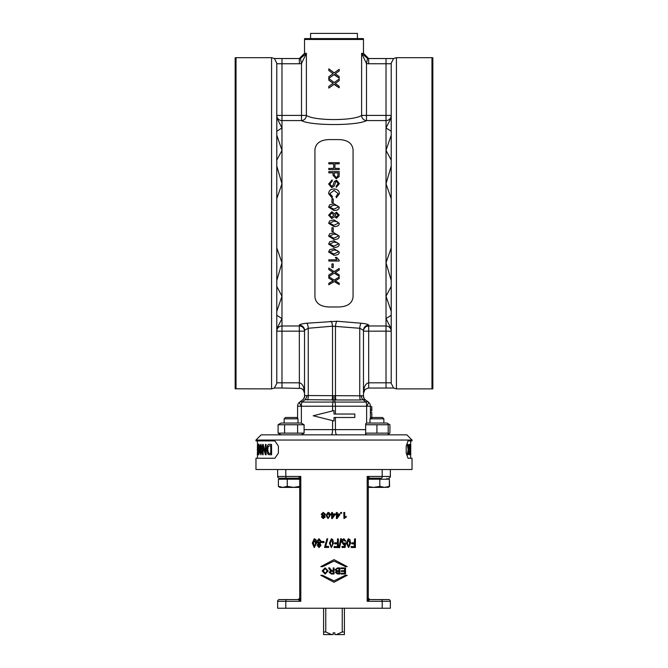 <?xml version="1.0" encoding="UTF-8"?>
<svg xmlns="http://www.w3.org/2000/svg" width="668" height="668" viewBox="0 0 668 668"><rect width="100%" height="100%" fill="white"/><g stroke="black" fill="none" stroke-linecap="round" stroke-linejoin="round"><path stroke-width="1" d="M369.98 423.044L369.98 418.828L383.849 418.828L383.849 423.044M383.849 418.828L382.522 417.492L371.308 417.492L369.98 418.828M365.646 423.746L365.646 424.748L365.646 423.746L366.857 423.044L386.972 423.044L389.928 424.748L388.183 423.971M376.919 433.131L388.183 433.131L388.183 434.133L388.183 423.746L388.183 424.748L365.646 424.748L365.646 433.131L376.919 433.131L376.919 424.748M365.646 433.131L365.646 434.133L365.646 433.131M406.829 434.835L261.171 434.835L255.969 440.037L412.031 440.037L406.829 434.835M304.099 433.131L301.143 434.835L281.028 434.835L278.072 433.131L304.099 433.131L304.099 424.748L278.072 424.748L278.072 433.131M304.099 424.748L301.143 423.044L281.028 423.044L278.072 424.748M284.151 423.044L284.151 418.828L298.02 418.828L298.02 423.044M298.02 418.828L296.692 417.492L285.478 417.492L284.151 418.828M284.576 433.131L284.576 424.748M297.594 433.131L297.594 424.748M388.183 434.133L389.928 433.131L389.928 424.748M388.183 433.908L389.928 433.131M297.586 418.393L297.586 406.227A5.202 5.202 0 0 1 299.665 402.061A5.202 1.161 53.1 0 0 301.368 406.211A5.202 1.428 89.9 0 1 301.936 402.061A13759.289 11561.109 31.5 0 0 305.084 399.689L333.107 399.932A6891.572 3864.013 154.5 0 1 333.115 402.061L301.936 402.061A5.202 2.672 -126.9 0 0 299.681 402.053L302.829 399.689L299.681 402.053A5.202 1.161 53.1 0 0 301.36 406.227L366.632 406.211A5.202 1.161 -53.1 0 0 368.335 402.061L365.196 399.714M302.829 399.689L302.437 399.982A5.202 5.202 0 0 0 304.524 395.823L304.717 395.531A5.202 4.91 53.1 0 1 302.829 399.689M391.223 311.371L386.02 296.233L386.02 318.603L391.223 328.823L391.223 331.161A5.202 5.177 -0 0 0 386.02 325.984L368.678 325.984L368.678 325.191C368.402 324.364 365.914 323.704 361.213 323.228A5.202 1.461 -85.7 0 0 359.743 328.272L363.476 330.334L363.476 395.823A5.202 5.202 0 0 0 365.563 399.982A5.202 5.202 0 0 1 363.476 395.823L304.717 395.531M361.213 323.228L336.939 321.233L306.787 323.228C302.078 323.704 299.59 324.364 299.322 325.191A5.202 5.135 180 0 1 304.524 330.334L308.257 328.272L332.53 326.176L359.743 328.272L359.743 395.832A5.202 1.47 89.9 0 0 360.336 399.982L362.916 399.689A13759.289 11561.109 -31.5 0 0 366.064 402.061L334.885 402.061A6891.572 3864.013 -154.5 0 1 334.893 399.932A5.202 0.893 95 0 1 334.893 395.832M304.524 329.015L304.524 395.823M363.476 330.334L363.476 331.161L363.476 330.334A5.202 5.135 0 0 1 368.678 325.191M306.787 323.228A5.202 1.461 -94.3 0 1 308.257 328.272L308.257 395.832A5.202 1.47 90.1 0 1 307.664 399.982M304.524 331.161A5.202 5.177 -0 0 0 299.322 325.984L281.979 325.984A5.202 5.177 -0 0 0 276.777 331.161L304.524 331.161M331.061 321.233A5.202 1.461 -95.6 0 1 332.53 326.176L332.53 395.882A5.202 1.47 90.1 0 1 331.954 399.982M336.939 321.233A5.202 1.461 -84.4 0 0 335.47 326.176L335.47 395.882A5.202 1.47 89.9 0 0 336.046 399.982L360.336 399.982M368.678 388.016L368.678 325.984A5.202 5.177 -0 0 0 363.476 331.161L386.02 331.161L386.02 382.814L368.678 382.814C365.53 383.44 363.793 386.914 363.476 393.218L365.004 389.536L368.101 388.05L393.602 388.016L391.223 383.382L391.223 63.184L393.602 58.542L368.636 58.542A5.26 5.252 -57.1 0 1 367.559 58.433L361.613 53.34L366.49 63.518L367.559 58.433M368.335 402.061L368.319 402.053A5.202 2.672 126.9 0 0 366.064 402.061A5.202 1.428 -89.9 0 1 366.632 406.211A5.202 1.161 -53.1 0 0 368.319 402.053A5.202 5.202 0 0 1 370.414 406.227L370.414 418.393M365.171 399.689L362.916 399.689L365.171 399.689A5.202 4.91 126.9 0 1 363.283 395.531M362.916 399.689A5.202 2.705 76.4 0 1 361.037 395.531M333.107 395.832A5.202 0.893 85 0 1 333.107 399.932L336.046 399.982M305.084 399.689A5.202 2.705 103.6 0 0 306.963 395.531M335.428 414.026L335.428 406.161A5.202 1.428 90.1 0 0 334.885 402.061A5.202 4.167 180 0 0 333.115 402.061A5.202 1.428 89.9 0 0 332.572 406.161L332.572 410.92M334 410.561L334 414.026L354.808 414.026L354.808 417.492L334 417.492L334 420.965L313.192 415.763L334 410.561M276.811 315.304L281.979 318.603L276.777 328.823M276.777 286.413L281.979 296.233L276.777 311.371M276.777 247.895L281.979 262.766L276.777 280.51M276.777 135.186L281.979 150.325L281.979 183.792L276.777 198.663L276.777 166.056L281.979 183.792L281.979 382.814L276.777 382.814M276.777 117.735L281.979 127.955L281.979 150.325L276.777 160.145L276.777 63.744L299.364 63.744A10.429 10.429 0 0 0 301.51 63.518L306.387 53.34L300.441 58.433L306.387 53.34L304.524 53.34L299.322 58.542M281.979 388.016L301.351 388.434L303.297 389.861L304.524 393.218C304.207 386.914 302.47 383.44 299.322 382.814L281.979 382.814L281.979 388.016L274.398 388.016L276.777 383.382L276.777 63.184L274.398 58.542L299.364 58.542A5.26 5.252 57.1 0 0 300.441 58.433L301.51 63.518L301.51 115.405L276.777 115.405A5.202 5.177 180 0 0 281.979 120.582L281.979 127.955L276.811 131.254M391.223 331.161L386.02 331.161L386.02 318.603L391.189 315.304M391.223 280.51L386.02 262.766L386.02 296.233L391.223 286.413M391.223 198.663L386.02 183.792L386.02 262.766L391.223 247.895M391.223 160.145L386.02 150.325L386.02 183.792L391.223 166.056M391.189 131.254L386.02 127.955L386.02 150.325L391.223 135.186M304.524 53.34L304.524 39.47L363.476 39.47L363.476 53.34L361.613 53.34L361.613 115.405L366.49 115.405L366.49 63.518A10.429 10.429 0 0 0 368.636 63.744L386.02 63.744L386.02 115.405L391.223 115.405A5.202 5.177 180 0 1 386.02 120.582L386.02 115.405L366.49 115.405L366.49 120.582A5.202 4.851 75.5 0 1 361.613 115.405C353.906 120.958 314.035 120.941 306.387 115.405A5.202 4.851 -75.5 0 1 301.51 120.582C310.511 125.851 357.422 125.868 366.49 120.582L386.02 120.582L386.02 127.955L391.223 117.735M303.297 389.861L304.508 392.842M303.631 390.304L301.351 388.434L302.821 389.369M236.029 388.885L236.029 57.673L235.161 57.749L235.161 388.809L271.575 388.885L274.448 388.016M432.839 223.279L432.839 57.749L431.971 57.673L431.971 388.885L432.839 388.809L432.839 223.279M328.823 78.548L334.192 82.573L339.194 79.024L339.194 80.661L335.261 83.391L339.194 86.306L339.194 87.8L334.25 84.193L328.806 88.093L328.806 86.397L332.505 83.767A23.096 19.756 -31.1 0 1 333.148 83.333L328.806 80.21L328.806 78.548L334.192 82.573L339.194 79.024M328.823 68.854L334.192 72.87L339.194 69.33L339.194 70.958L335.261 73.697L339.194 76.603L339.194 78.106L334.25 74.499L328.806 78.39L328.806 76.703L332.505 74.064A23.096 19.756 -31.1 0 1 333.148 73.63L328.806 70.507L328.806 68.854L334.192 72.87L339.194 69.33M363.476 39.47L363.409 38.602L304.591 38.602L304.524 39.47M368.636 63.744L368.636 58.542M299.364 58.542L299.364 63.744M255.969 440.037L255.969 440.905L274.882 440.905L278.406 446.107L278.406 453.046L274.882 458.248L255.969 458.248L255.969 469.52L412.031 469.52L412.031 458.248L408.014 458.248L406.202 453.046L406.202 446.107L408.014 440.905L412.031 440.905L412.031 440.037M368.268 598.428A1.737 1.603 90 0 0 369.771 599.572L388.626 599.572A1.737 1.737 0 0 1 390.354 601.309L390.354 608.239L277.646 608.239L277.646 601.309A1.737 1.737 0 0 1 279.374 599.572L291.081 599.572M368.302 598.177L369.771 599.572L367.2 601.309L368.302 598.102L368.302 479.657L369.771 478.188A1.737 1.603 90 0 0 368.268 479.332M299.732 598.428A1.737 1.603 -90 0 1 298.229 599.572L299.698 598.102L298.229 599.572L300.8 601.309L299.698 598.069M300.75 476.484L298.229 478.188L279.374 478.188A1.737 1.737 0 0 1 277.646 476.451A1.737 1.737 0 0 0 279.374 478.188A1.737 1.737 0 0 1 277.646 476.451L277.646 469.52M367.934 478.188L369.771 478.188L367.2 476.451L369.112 477.562M285.804 608.239L285.804 601.309L300.8 601.309L300.8 476.451L299.832 479.925L298.229 478.188A1.737 1.603 -90 0 1 299.732 479.332M381.278 599.572A1.737 0.918 90 0 1 382.196 601.309L367.2 601.309L367.2 476.451L368.168 479.925M369.771 478.188L381.278 478.188A1.737 0.918 90 0 0 382.196 476.451L367.2 476.451M328.03 512.373L329.516 512.999L330.117 515.471L328.03 518.568L326.017 515.471L328.03 512.373L329.433 512.999L330.042 515.471L328.03 518.568M336.413 513.926L336.413 512.473L337.215 512.473L337.215 513.926L339.787 513.926M337.215 513.926L339.895 513.926L339.895 514.61A273.27 10.738 125.7 0 1 337.081 518.543L336.413 518.543L336.413 514.61M336.455 518.543L336.455 514.61L335.595 514.61L335.595 513.926L336.455 513.926L336.455 512.473M343.978 518.568L343.786 512.473L344.73 512.473L344.73 517.224L346.233 516.322L346.233 517.049L343.978 518.568L343.978 512.473M344.529 517.224L346.233 516.322M318.962 538.734L321.224 541.389L320.081 543.585L320.982 545.347L318.987 547.585L317.216 545.322L318.11 543.585L316.958 541.356L318.962 538.734L320.982 541.389L319.813 543.585L320.732 545.347L318.987 547.585M328.556 546.416L328.656 547.434L324.573 547.434L326.919 538.876L327.696 538.876L325.541 546.416L328.556 546.416L328.556 547.434M327.696 538.876L325.7 546.416M334.159 547.551L334.159 546.524L337.515 546.524L337.515 543.844L334.618 543.844L334.618 542.817L337.515 542.817L337.515 538.876L338.334 538.876L338.334 547.551L334.167 547.551L334.167 546.524M337.449 546.524L337.449 543.844M334.618 543.844L334.618 542.817M337.449 542.817L337.515 538.876M345.064 541.247L343.878 539.61L342.575 541.731L343.895 543.694L345.005 542.85A95.95 2.138 10.4 0 1 345.715 542.984A5216.312 636.337 97.7 0 1 345.122 547.434L342.058 547.434L342.058 546.424L344.529 546.424A4703.012 536.579 -81.9 0 0 344.855 544.094L343.511 544.637L341.624 541.823L342.108 539.786L343.878 538.734L345.849 541.155A94.029 1.344 173.4 0 1 345.064 541.247L343.694 539.61M343.703 543.694L345.005 542.85M342.058 547.434L342.058 546.424M344.329 546.424A4789.092 546.599 -82 0 0 344.621 544.295M351.335 547.551L351.009 546.524L354.616 546.524L354.616 543.844L351.777 543.844L351.777 542.817L354.616 542.817L354.616 538.876L355.409 538.876L355.409 547.551L351.335 547.551L351.335 546.524M354.232 546.524L354.232 543.844M351.777 543.844L351.777 542.817M354.232 542.817L354.616 538.876M329.616 567.925L329.7 567.925A315.146 11.381 57.5 0 0 330.501 569.186L331.854 570.589L333.215 570.622L333.215 567.925L334.042 567.925L334.042 573.996L331.295 573.996L329.099 572.334L330.835 570.681L329.666 569.579A313.735 13.819 -123 0 1 328.598 567.925L329.616 567.925A312.691 11.231 57 0 0 330.435 569.186L331.812 570.589L333.215 570.622M341.081 573.996L340.947 573.278L344.721 573.278L344.721 571.424L341.306 571.424L341.306 570.706L344.721 570.706L344.721 568.643L340.939 568.643L340.939 567.925L345.531 567.925L345.531 573.996L341.081 573.996L341.081 573.278M344.521 573.278L344.521 571.424M341.306 571.424L341.306 570.706M344.521 570.706L344.521 568.643M340.939 568.643L340.939 567.925M345.456 566.623L334 561.062L322.761 566.623L320.79 566.623L334 559.642L347.21 566.623L345.456 566.623L334 561.062L322.544 566.623M322.544 575.298L334 580.859L345.239 575.298L347.21 575.298L334 582.279L320.79 575.298L322.544 575.298L334 580.859L345.456 575.298M337.423 567.925L339.845 567.925L339.845 573.996L337.465 573.996L335.453 572.434L336.305 571.148L335.152 569.679L337.49 567.925L335.177 569.679L336.346 571.148L335.478 572.434L337.465 573.996M325.107 567.825L328.172 570.881L325.107 574.096L322.168 570.948L325.107 567.825L328.063 570.881L325.107 574.096M348.604 547.585L346.375 543.159L348.329 538.734L349.99 539.627L350.591 543.159L348.604 547.585L346.608 543.159L348.604 538.734M339.035 547.693L338.935 547.693A2456.871 153.991 -78.9 0 0 340.688 538.734L341.431 538.734A2414.386 166.825 101.3 0 1 339.645 547.693L339.035 547.693A2414.386 151.218 -78.7 0 0 340.822 538.734M331.395 538.734L332.823 539.627L333.424 543.159L331.395 547.585L329.382 543.159L331.395 538.734L332.798 539.627L333.407 543.159L331.395 547.585M323.913 541.481L324.105 542.558L321.592 542.558L321.592 541.481L323.913 541.481L323.913 542.558M314.261 538.734L315.981 539.627L316.574 543.159L314.261 547.585L312.298 543.159L314.261 538.734L315.638 539.627L316.24 543.159L314.261 547.585M340.755 513.325L340.63 512.473L341.615 512.473L341.615 513.325L340.755 513.325L340.755 512.473M330.877 513.926L331.654 513.926L331.654 512.473L332.439 512.473L332.439 513.926M332.413 512.473L332.413 513.926L335.094 513.926L335.094 514.61A273.27 0.76 125.6 0 0 334 516.139A274.974 0.768 125.1 0 0 332.305 518.543L331.654 518.543L331.654 514.61L330.877 514.61M323.237 512.373L325.425 514.235L324.264 515.771L325.182 517.007L323.245 518.568L321.467 516.982L322.377 515.771L321.216 514.21L323.237 512.373L325.258 514.235L324.08 515.771L325.007 517.007L323.245 518.568M298.229 599.572L279.374 599.572A1.737 1.737 0 0 0 277.646 601.309A1.737 1.737 0 0 1 279.374 599.572M376.919 599.572L367.934 599.572M300.066 599.572L298.888 599.572M388.626 478.188A1.737 1.737 0 0 0 390.354 476.451A1.737 1.737 0 0 1 388.626 478.188A1.737 1.737 0 0 0 390.354 476.451L390.354 469.52M329.257 515.471L328.873 517.516L328.038 517.95L326.802 515.471L328.03 512.982L329.257 515.471M328.138 512.982L326.936 515.471L328.147 517.95M335.62 514.61L335.62 513.926M337.215 514.61L339.152 514.61A278.122 10.237 125.3 0 1 337.215 517.349L337.215 514.61L339.052 514.61A279.917 10.362 -55.2 0 1 337.215 517.266M319.964 545.389L318.97 546.708L317.985 545.33L318.962 543.994L319.964 545.389M320.206 541.381L318.987 543.126L317.734 541.347L318.962 539.61L320.206 541.381M319.246 543.994L318.285 545.33L319.254 546.708M319.246 539.61L318.035 541.347L319.262 543.126M343.686 544.637L341.774 541.823L342.258 539.786L343.878 538.734M333.215 571.315L333.215 573.319L331.261 573.319L329.942 572.334L331.462 571.315L333.215 571.315L331.503 571.315L330.017 572.334L331.311 573.319L333.215 573.319M339.027 571.441L339.027 573.278L336.288 572.342L336.914 571.516L339.027 571.441M339.027 568.643L339.027 570.722L337.599 570.722L336.021 569.687L336.931 568.668L339.027 568.643M338.935 573.278L338.935 571.441M338.935 570.722L338.935 568.643M327.22 570.873L325.107 573.411L323.011 570.956L325.116 568.51L327.22 570.873M325.283 568.51L323.212 570.956L325.274 573.411M349.823 543.159L349.439 546.082L348.613 546.708L347.385 543.159L348.604 539.61L349.823 543.159L348.329 539.61M348.345 546.708L349.439 546.082M349.155 546.082L349.531 543.159M332.631 543.159L332.238 546.082L331.403 546.708L330.159 543.159L331.395 539.61L332.631 543.159M331.437 539.61L330.234 543.159L331.453 546.708M315.471 543.159L315.096 546.082L314.277 546.708L313.058 543.159L314.261 539.61L315.471 543.159M314.628 539.61L313.451 543.159L314.645 546.708M331.654 514.61L330.819 514.61L330.819 513.926L331.654 513.926M334 516.139A273.27 0.76 125.6 0 0 332.272 518.543L332.272 518.543M332.413 514.61L334.351 514.61A278.122 1.52 125.3 0 0 334 515.103A278.122 1.52 125.3 0 0 332.413 517.349L332.413 514.61M332.439 514.61L332.439 517.308M334 515.103A279.917 1.536 -55.2 0 1 334.342 514.61M324.231 517.032L323.237 517.959L322.243 516.99L323.228 516.055L324.231 517.032M324.481 514.226L323.254 515.445L321.993 514.201L323.228 512.982L324.481 514.226M323.429 516.055L322.46 516.99L323.437 517.959M323.429 512.982L322.21 514.201L323.454 515.445M368.369 479.232L389.361 479.232L389.361 486.371L387.899 487.381M388.484 487.206L384.593 487.381L389.361 486.371M368.302 486.63L373.604 487.381L368.302 487.381M373.604 487.381L379.825 486.371L384.593 487.381L373.604 487.381M379.825 479.232L379.825 486.371M287.265 479.232L287.265 486.371L293.603 487.381L279.817 487.381L278.397 486.371L278.397 479.232L299.623 479.232M299.698 487.381L293.603 487.381L299.949 486.371M278.397 486.371L282.831 487.381L287.265 486.371M287.774 487.381L280.309 487.381M389.361 479.232L389.603 486.371L388.576 487.147M409.267 454.774L409.918 449.647L409.367 444.37L408.641 449.581L409.325 454.774L408.44 450.708L407.781 454.774L407.263 454.774L408.148 449.647L407.263 444.37L407.806 444.37L408.465 448.52L409.05 444.37L409.651 444.37L410.035 448.52L410.603 444.37L410.72 448.52L410.645 440.905M408.365 448.52L409.05 444.37M409.008 454.774L408.34 450.708M409.81 449.647L409.267 444.37M409.935 448.52L410.344 444.37M410.645 458.248L410.72 450.708L410.603 454.774L409.918 450.708M410.394 454.774L410.436 445.28M410.645 454.382L410.645 453.572M410.753 454.774L410.745 444.37M410.478 454.774L410.494 444.37L410.478 454.774M410.327 454.774L410.027 450.708L409.367 454.774L409.918 449.647M408.148 449.647L407.355 444.37M407.355 454.774L408.248 449.647M370.414 411.029L371.8 411.029L371.8 406.645L370.414 406.645M370.414 409.233L371.8 409.233M370.414 412.54L371.8 412.54L371.8 417.959M257.355 440.905L257.656 447.134A77.947 10.053 179.4 0 0 257.556 447.301L257.439 451.894A79.233 13.986 0.8 0 0 257.539 452.119L257.556 447.134A78.056 10.045 179.4 0 0 257.447 447.301M257.43 445.255L257.43 449.447M257.372 449.305L257.364 450.424M257.456 450.407L257.439 453.772M257.439 451.894L257.547 451.894A79.133 13.986 0.8 0 0 257.648 452.119L257.355 458.248M258.107 444.195L257.714 454.95M271.525 444.37L271.617 454.774L268.528 454.624L267.743 453.881L266.924 449.631C267.016 445.865 267.843 444.111 269.421 444.37L271.525 444.37L271.525 454.774M266.031 444.37L266.123 454.774L265.388 454.774L263.108 446.608L263.108 454.774L262.616 454.774L262.616 444.37L263.142 444.37L265.43 452.545L265.43 444.37L266.031 444.37L266.031 454.774M263.2 446.984L263.108 454.774M263.142 444.37L265.522 452.545M260.862 444.195L262.073 447.385L261.413 450.023L261.931 452.136L260.871 454.816L260.011 452.102L260.436 450.023L259.894 447.343L260.862 444.195L261.981 447.385L261.313 450.023L261.831 452.136L260.871 454.816M258.825 444.195L259.434 445.272L259.685 449.506L258.825 454.816L258.215 449.506L258.825 444.195L259.585 449.506L258.825 454.816M257.264 453.981L257.314 454.774M270.74 445.606L270.74 453.547L268.578 453.338L267.626 449.656L268.16 446.333L270.74 445.606L268.244 446.333L267.718 449.656L268.661 453.338L270.74 453.547M261.397 452.186L260.862 453.772L260.37 452.111L260.862 450.508L261.397 452.186M261.53 447.376L260.871 449.464L260.253 447.335L260.862 445.247L261.53 447.376M260.963 445.247L260.353 447.335L260.971 449.464M260.963 450.508L260.47 452.111L260.963 453.772M259.267 449.506L258.825 453.764L258.825 445.247L259.267 449.506M258.925 445.247L258.933 453.764M339.177 78.106L334 74.674M334.25 74.499L328.806 78.39M332.505 74.064A23.171 19.806 -31 0 1 333.148 73.63M339.177 87.8L334 84.377M334.25 84.193L328.806 88.093M332.505 83.767A23.171 19.806 -31 0 1 333.148 83.333M235.161 113.284L235.161 146.409M235.161 300.157L235.161 333.274M235.161 164.403L235.161 285.587M235.161 299.648L235.161 287.941M314.929 149.574L314.929 296.984C315.747 303.247 320.373 306.579 328.798 306.971L339.202 306.971C347.627 306.579 352.253 303.247 353.071 296.984L353.071 149.574C352.253 143.311 347.627 139.979 339.202 139.587L328.798 139.587C320.373 139.979 315.747 143.311 314.929 149.574M328.798 276.702L334.184 280.109L339.202 277.061L339.202 278.523A320.707 134.827 140.1 0 1 336.53 280.159L335.261 280.869L336.43 281.57A300.608 131.07 41.9 0 0 339.202 283.315L339.202 284.56L334.25 281.545L328.798 284.793L328.798 283.391A323.638 143.545 -40.2 0 0 332.505 281.178A27.279 22.069 -4.4 0 1 333.148 280.81L332.405 280.393A311.847 129.976 -139.5 0 1 328.798 278.139L328.798 276.702L334.184 280.168L339.202 277.111M335.261 280.81L336.43 281.512A300.683 131.145 41.8 0 0 339.202 283.257L339.202 283.315M328.798 283.391L328.798 283.332A323.738 143.637 -40.2 0 0 332.505 281.128A27.279 22.069 -4.4 0 1 333.098 280.785M328.798 268.043L334.184 271.634L339.202 268.436L339.202 269.964A320.707 114.328 141.5 0 1 336.53 271.676L335.261 272.419L336.43 273.162A300.608 112.541 40.4 0 0 339.202 274.999L339.202 276.31L334.25 273.129L328.798 276.56L328.798 275.082A323.638 123.179 -38.8 0 0 332.505 272.753A27.279 23.413 -5 0 1 333.148 272.36L332.405 271.926A311.847 110.178 -140.9 0 1 328.798 269.555L328.798 268.043L334.184 271.684L339.202 268.478M335.261 272.369L336.43 273.112A300.683 112.608 40.4 0 0 339.202 274.949L339.202 274.999M328.798 275.082L328.798 275.032A323.738 123.254 -38.7 0 0 332.505 272.703A27.279 23.413 -5 0 1 333.107 272.335M331.921 263.952L333.207 263.918L333.207 267.576L331.921 267.576L331.921 263.952L333.207 263.952M328.798 259.835L336.931 259.835L335.394 257.389L336.63 257.389L339.235 260.228L339.235 261.038L328.798 261.038L328.798 259.802L336.897 259.802M329.691 241.783L333.925 240.764L339.235 244.129C339.311 246.3 337.54 247.41 333.925 247.444L328.623 244.129L329.691 241.783L333.925 240.781L339.235 244.129M339.235 223.237L339.235 223.237C339.311 225.458 337.54 226.586 333.925 226.627L328.623 223.279L329.691 220.874L333.925 219.839L339.235 223.237M339.235 215.154L336.522 218.169L334.443 216.632L331.771 218.595L328.623 215.171L331.804 211.756L334.443 213.743L336.555 212.173L339.235 215.146L336.522 218.169L334.443 216.632L331.771 218.595L328.623 215.171M339.202 171.643L339.094 176.561L336.188 178.765L333.023 175.241L333.023 172.862L328.798 172.862L328.798 171.601L339.202 171.601L339.094 176.511L336.188 178.723L333.023 175.2L333.023 172.812L328.798 172.812M339.202 163.81L334.927 163.869L334.927 168.394L339.202 168.394L339.202 169.588L328.798 169.588L328.798 168.394L333.691 168.394L333.691 163.869L328.798 163.869L328.798 162.658L339.202 162.658L339.202 163.81L334.927 163.81L334.927 168.394M339.202 169.588L328.798 169.588M338.167 183.742L336.605 181.512L335.678 181.888L334.276 185.988L331.737 187.658L328.623 184.009L332.138 179.901A109.268 3.666 85.5 0 1 332.255 181.095L329.85 183.984M332.255 181.095L329.85 183.951L331.62 186.372L333.081 185.228L334.25 181.612L336.513 180.251L339.377 183.65L336.271 187.366A109.043 2.872 -94.2 0 0 336.171 186.121L338.167 183.708L336.605 181.479L335.678 181.846L334.276 185.954L331.737 187.624L328.623 184.009M332.447 196.534L332.447 196.559A115.305 6.797 103.8 0 0 332.105 197.903L328.623 193.703C328.865 190.572 330.685 189.011 334.075 189.027C337.499 189.219 339.269 190.789 339.377 193.728L336.355 197.703A114.704 6.463 -103.1 0 0 336.029 196.392L338.2 193.695L334.084 190.38L329.8 193.595L332.447 196.534A115.405 6.797 103.8 0 0 332.105 197.878L328.623 193.703M339.377 193.728L336.355 197.728A114.612 6.463 -103.1 0 0 336.029 196.417L336.029 196.392M338.2 193.712L334.084 190.405L329.8 193.603M333.207 202.755L331.921 202.755L331.921 198.88L333.207 198.88L333.207 202.73L331.921 202.73M339.235 207.138C339.311 209.334 337.54 210.453 333.925 210.487L328.623 207.138L329.691 204.784L333.925 203.765L339.235 207.122C339.311 209.318 337.54 210.445 333.925 210.478L328.623 207.122M331.921 227.771L333.207 227.771L333.207 231.704L331.921 231.704L331.921 227.78L333.207 227.78M329.691 233.775L333.925 232.748L339.235 236.138C339.311 238.342 337.54 239.461 333.925 239.495L328.623 236.138L329.691 233.775L333.925 232.756L339.235 236.138M328.623 251.995L329.691 249.682L333.925 248.68L339.235 251.995C339.311 254.141 337.54 255.218 333.925 255.251L328.623 251.995L329.691 249.707L333.925 248.705L339.235 251.995M333.925 249.991L337.44 250.625L338.183 251.986L333.925 253.99L329.666 251.995L333.925 249.991M329.666 251.986L333.925 253.957L338.183 251.97M328.623 236.121L329.691 233.783M333.925 234.067L337.44 234.727L338.183 236.121L333.925 238.192L329.666 236.138L333.925 234.067M329.666 236.13L333.925 238.175L338.183 236.113M338.183 207.122L337.44 205.736L333.925 205.084L337.44 205.719L338.183 207.105L333.925 209.167L329.666 207.122L333.925 205.068L329.666 207.13M336.271 187.366L336.271 187.332A109.151 2.872 -94.2 0 0 336.171 186.088M339.377 183.65L336.271 187.332M333.691 168.394L333.691 163.81L328.798 163.81M334.25 172.812L337.966 172.812L337.874 176.344L336.146 177.429L334.25 175.216L334.25 172.812M337.966 172.862L334.25 172.862M336.605 213.484L338.192 215.171L336.53 216.849L334.935 215.179L336.605 213.484L334.935 215.188M331.796 213.067L333.883 215.138L331.754 217.275L329.666 215.179L331.796 213.067L329.666 215.188M333.883 215.146L331.796 213.075M338.192 215.179L336.605 213.493M338.183 223.221L337.44 221.818L333.925 221.158L337.44 221.818L338.183 223.221L333.925 225.308L329.666 223.279L333.925 221.158L329.666 223.237M329.666 223.271L333.925 225.308L338.183 223.271M328.623 244.104L329.691 241.799M333.925 242.083L337.44 242.726L338.183 244.112L333.925 246.158L329.666 244.129L333.925 242.083M329.666 244.112L333.925 246.133L338.183 244.096M335.394 257.422L336.63 257.422L339.235 260.261M335.002 434.835L332.998 434.835L335.002 434.835M368.302 505.935L368.302 530.208M299.698 530.208L299.698 505.935M342.233 608.239L342.233 631.995L344.404 631.995L344.404 608.239M323.596 608.239L323.596 631.995L325.767 631.995L325.767 608.239M342.233 631.995L336.338 634.6L344.404 634.6L344.404 631.995M323.596 631.995L323.596 634.6L331.662 634.6L325.767 631.995M331.662 634.6L333.132 634.6L333.132 632.863L334.868 632.863L334.868 634.6L336.338 634.6M357.413 38.602L357.413 33.4L310.587 33.4L310.587 38.602M299.322 325.191L299.381 388.016M301.36 423.17L301.36 406.227L297.586 406.227A5.202 5.202 0 0 1 299.665 402.061M366.064 402.061A5.202 1.428 -89.9 0 1 366.632 406.211L370.414 406.227M366.64 406.227L366.64 423.17M365.646 429.633L335.428 429.633L335.428 417.492M336.856 434.835A5.202 1.428 -90 0 1 335.428 429.633L304.099 429.633M332.572 420.606L332.572 429.633A5.202 1.428 -90 0 1 331.144 434.835M391.223 382.814L386.02 382.814L386.02 388.016M274.448 58.542L271.575 57.673L271.575 388.885M393.552 58.542L396.425 57.673L396.425 388.885L393.552 388.016M281.979 58.542L281.979 120.582L301.51 120.582L301.51 115.405L306.387 115.405L306.387 53.34M386.02 58.542L386.02 63.744L391.223 63.744M300.8 476.451L285.804 476.451A1.737 0.918 90 0 0 286.722 478.188M285.804 469.52L285.804 476.451L277.646 476.451M388.626 599.572A1.737 1.737 0 0 1 390.354 601.309L382.196 601.309L382.196 608.239M382.196 469.52L382.196 476.451L390.354 476.451M277.646 601.309L285.804 601.309A1.737 0.918 -90 0 1 286.722 599.572M370.414 417.959L370.84 417.959M386.972 423.044L388.183 423.746M366.857 434.835L365.646 434.133M281.028 434.835L279.817 434.133M281.028 423.044L279.817 423.746M236.029 57.673L271.575 57.673M396.425 388.885L431.971 388.885M396.425 57.673L431.971 57.673M363.476 53.34L368.678 58.542M299.698 598.102L299.698 479.657M386.997 479.232L386.997 478.188M281.003 479.232L281.003 478.188M388.183 487.381L388.709 487.081"/></g></svg>
